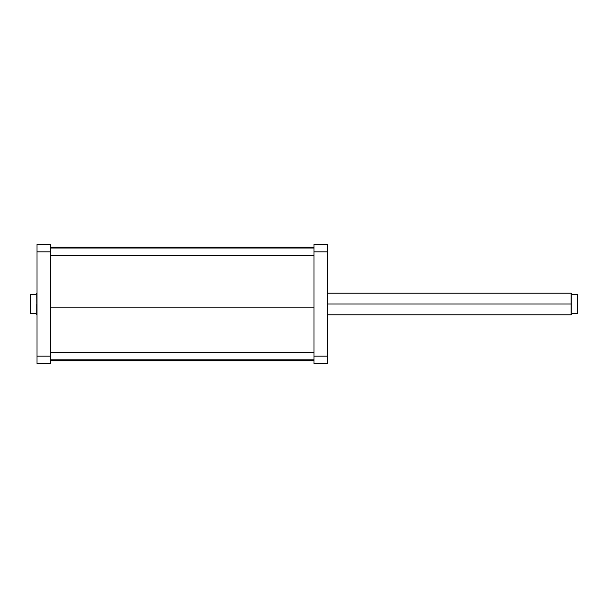 <?xml version="1.0" encoding="UTF-8"?>
<svg xmlns="http://www.w3.org/2000/svg" width="608" height="608" viewBox="0 0 608 608"><rect width="100%" height="100%" fill="white"/><g stroke="black" fill="none" stroke-linecap="round" stroke-linejoin="round"><path stroke-width="0.91" d="M327.53 363.508L327.53 244.492L314.009 244.492L314.009 363.508L327.53 363.508L314.009 363.508L314.009 356.136L327.53 356.136L327.53 251.864L314.009 251.864L314.009 356.136L327.53 356.136L327.53 363.508M327.53 251.864L327.53 244.492L314.009 244.492L314.009 251.864L327.53 251.864M50.555 307.139L314.009 307.139L50.555 307.139M37.027 244.492L37.027 363.508L50.555 363.508L50.555 244.492L37.027 244.492L37.027 251.864L50.555 251.864L50.555 356.136L37.027 356.136L37.027 251.864L50.555 251.864L50.555 244.492L37.027 244.492M50.555 363.508L37.027 363.508L37.027 356.136L50.555 356.136L50.555 363.508M327.53 314.822L571.11 314.822L571.11 304L571.246 314.686L571.246 304L327.53 304L571.246 304L571.246 314.686L572.189 313.736L571.482 314.442L572.189 313.736L577.6 313.736L577.6 294.264L572.189 294.264L571.246 293.314L571.246 304L571.11 293.178L571.11 304L571.11 293.178L327.53 293.178M37.027 293.178L36.89 314.822L36.754 293.314L35.811 294.264L36.518 293.558L35.811 294.264L30.4 294.264L30.4 313.736L35.811 313.736L36.222 314.146M36.754 304L36.754 314.686L36.754 304M36.754 314.686L35.811 313.736L37.027 314.822M35.811 294.264L30.78 294.264L30.78 313.736L35.811 313.736M30.78 313.736L30.4 304L30.78 313.736M571.246 293.314L571.778 293.854M572.189 313.736L577.22 313.736L577.22 294.264L572.189 294.264M577.22 294.264L577.6 304L577.22 294.264M50.555 255.451L314.009 255.451L50.555 255.451M50.555 359.86L314.009 359.86L50.555 359.86M314.009 247.198L50.555 247.198M314.009 360.802L50.555 360.802M50.555 248.011L314.009 248.011M50.555 255.58L314.009 255.58M50.555 352.42L314.009 352.42M50.555 359.989L314.009 359.989"/></g></svg>
